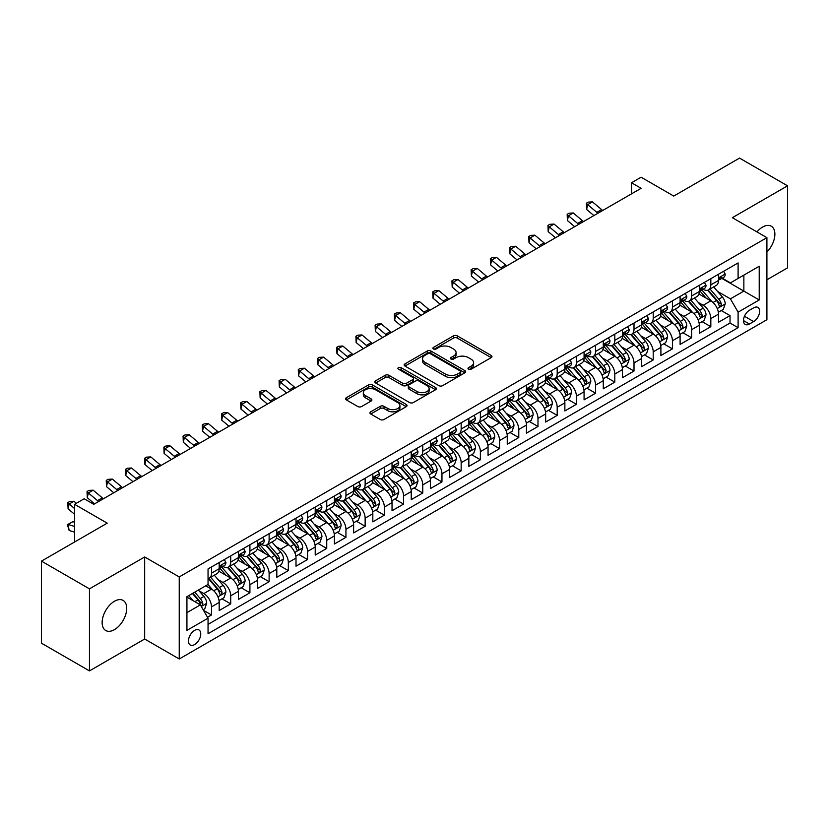 <?xml version="1.0" encoding="UTF-8"?>
<svg xmlns="http://www.w3.org/2000/svg" width="829" height="829" viewBox="0 0 829 829"><rect width="100%" height="100%" fill="white"/><g stroke="black" fill="none" stroke-linecap="round" stroke-linejoin="round"><path stroke-width="1.24" d="M468.52 369.185A1.865 1.078 0 0 0 471.162 369.185L491.182 357.62A2.663 1.544 0 0 0 491.97 356.532A2.663 1.544 0 0 0 491.182 355.444L457.256 335.849A2.663 1.544 0 0 0 453.484 335.849L433.453 347.413A1.865 1.078 0 0 0 432.914 348.18A1.865 1.078 0 0 0 433.453 348.936A1.865 1.078 0 0 0 436.095 348.936L438.686 347.444A8.528 4.922 0 0 1 450.748 347.444L453.577 349.071A8.528 4.922 0 0 1 456.074 352.563A8.528 4.922 0 0 1 453.577 356.045L450.986 357.537A1.865 1.078 0 0 0 450.437 358.304A1.865 1.078 0 0 0 450.986 359.061A1.865 1.078 0 0 0 453.629 359.061L456.219 357.568A8.528 4.922 0 0 1 468.281 357.568L471.11 359.195A8.528 4.922 0 0 1 473.608 362.677A8.528 4.922 0 0 1 471.11 366.159L468.52 367.661A1.865 1.078 0 0 0 467.97 368.418A1.865 1.078 0 0 0 468.52 369.185L468.52 367.661M114.423 629.657A17.378 10.031 120 0 0 125.78 614.341A17.378 10.031 120 0 0 123.117 600.414A17.378 10.031 120 0 0 114.423 601.274A17.378 10.031 120 0 0 103.076 616.589A17.378 10.031 120 0 0 105.739 630.517A17.378 10.031 120 0 0 114.423 629.657M766.908 252.047A17.378 10.031 120 0 0 771.271 226.203A17.378 10.031 120 0 0 762.587 227.063A17.378 10.031 120 0 0 756.95 231.902M194.608 644.568A8.694 5.015 120 0 0 200.286 636.91A8.694 5.015 120 0 0 198.95 629.947A8.694 5.015 120 0 0 194.608 630.382A8.694 5.015 120 0 0 188.929 638.04A8.694 5.015 120 0 0 190.266 645.003A8.694 5.015 120 0 0 194.608 644.568M370.729 411.816A2.663 1.544 0 0 0 369.952 412.904A2.663 1.544 0 0 0 370.729 413.992L380.252 419.495A2.663 1.544 0 0 0 384.024 419.495L406.262 406.645A2.663 1.544 0 0 0 407.049 405.557A2.663 1.544 0 0 0 406.262 404.469L372.335 384.884A2.663 1.544 0 0 0 368.563 384.884L346.315 397.723A2.663 1.544 0 0 0 345.538 398.811A2.663 1.544 0 0 0 346.315 399.899L357.817 406.542A2.663 1.544 0 0 0 361.589 406.542L371.112 401.039A2.663 1.544 0 0 0 371.889 399.951A2.663 1.544 0 0 0 371.112 398.863L365.402 395.578A7.129 4.114 0 0 1 363.32 392.666A7.129 4.114 0 0 1 367.724 388.863A7.129 4.114 0 0 1 375.496 389.754L397.827 402.645A7.129 4.114 0 0 1 399.92 405.557A7.129 4.114 0 0 1 395.516 409.36A7.129 4.114 0 0 1 387.744 408.469L384.024 406.324A2.663 1.544 0 0 0 380.252 406.324L370.729 411.816L370.729 413.992M766.908 279.787L787.55 267.871L787.55 185.82L739.541 158.101L673.759 196.069L641.118 177.219L631.511 182.763L641.118 188.307L93.781 504.312L84.185 498.768L74.579 504.312L74.579 542.011M89.459 588.849L89.459 670.899L144.671 639.024L144.671 556.974L89.459 588.849L41.45 561.129L107.221 523.161L74.579 504.312M144.671 556.974L179.24 576.932L766.908 237.654L766.908 319.704L179.24 658.982L179.24 576.932M787.55 185.82L732.339 217.695L766.908 237.654M438.873 385.64A2.663 1.544 0 0 0 442.645 385.64L464.893 372.801A2.663 1.544 0 0 0 465.67 371.713A2.663 1.544 0 0 0 464.893 370.625L430.956 351.04A2.663 1.544 0 0 0 427.194 351.04L404.946 363.879A2.663 1.544 0 0 0 404.169 364.967A2.663 1.544 0 0 0 404.946 366.055L438.873 385.64M399.184 369.589A1.865 1.078 0 0 1 401.081 369.848L401.081 367.63L435.577 387.547A2.663 1.544 0 0 1 436.355 388.635A2.663 1.544 0 0 1 435.577 389.723L413.329 402.562A2.663 1.544 0 0 1 409.567 402.562L375.63 382.977L375.63 380.801A2.663 1.544 0 0 0 374.853 381.889A2.663 1.544 0 0 0 375.63 382.977M375.63 380.801L385.153 375.309A2.663 1.544 0 0 1 388.925 375.309L402.687 383.247A2.663 1.544 0 0 0 406.448 383.247L412.769 379.599A2.663 1.544 0 0 0 413.547 378.511A2.663 1.544 0 0 0 412.769 377.423L398.438 369.154A1.865 1.078 0 0 1 397.899 368.397A1.865 1.078 0 0 1 399.05 367.402A1.865 1.078 0 0 1 401.081 367.63M89.459 670.899L41.45 643.18L41.45 561.129M207.519 617.263L211.509 614.963L203.54 610.362M199.001 590.787L203.82 593.564A10.86 6.269 60 0 1 211.509 606.869L219.188 602.434L219.188 610.527L230.711 603.875L221.975 598.828M218.203 579.699L223.032 582.476A10.86 6.269 60 0 1 230.711 595.782L238.389 591.346L238.389 599.44L249.912 592.787L241.177 587.751M237.415 568.611L242.234 571.388A10.86 6.269 60 0 1 249.912 584.694L257.601 580.259L257.601 588.352L269.124 581.699L260.379 576.663M256.617 557.523L261.436 560.3A10.86 6.269 60 0 1 269.124 573.606L276.803 569.171L276.803 577.264L288.326 570.611L279.591 565.575M275.819 546.435L280.648 549.212A10.86 6.269 60 0 1 288.326 562.518L296.005 558.083L296.005 566.176L307.528 559.523L298.792 554.487M295.031 535.347L299.849 538.125A10.86 6.269 60 0 1 307.528 551.43L315.217 546.995L315.217 555.088L326.74 548.435L317.994 543.399M314.232 524.26L319.051 527.037A10.86 6.269 60 0 1 326.74 540.342L334.419 535.907L334.419 544L345.942 537.347L337.206 532.311M333.434 513.172L338.253 515.949A10.86 6.269 60 0 1 345.942 529.254L353.62 524.819L353.62 532.912L365.143 526.26L356.408 521.223M352.636 502.084L357.465 504.861A10.86 6.269 60 0 1 365.143 518.166L372.822 513.731L372.822 521.824L384.345 515.172L375.61 510.136M371.848 490.996L376.667 493.773A10.86 6.269 60 0 1 384.345 507.079L392.034 502.643L392.034 510.737L403.557 504.084L394.811 499.048M391.05 479.908L395.868 482.685A10.86 6.269 60 0 1 403.557 495.991L411.236 491.556L411.236 499.659L422.759 493.006L414.023 487.96M410.251 468.82L415.08 471.597A10.86 6.269 60 0 1 422.759 484.903L430.438 480.468L430.438 488.571L441.961 481.918L433.225 476.872M429.463 457.732L434.282 460.509A10.86 6.269 60 0 1 441.961 473.815L449.65 469.38L449.65 477.483L461.162 470.831L452.427 465.784M448.665 446.644L453.484 449.422A10.86 6.269 60 0 1 461.162 462.727L468.851 458.292L468.851 466.395L480.374 459.743L471.639 454.696M467.867 435.557L472.685 438.334A10.86 6.269 60 0 1 480.374 451.639L488.053 447.204L488.053 455.308L499.576 448.655L490.841 443.608M487.069 424.469L491.898 427.246A10.86 6.269 60 0 1 499.576 440.551L507.255 436.116L507.255 444.22L518.778 437.567L510.042 432.52M506.281 413.381L511.099 416.168A10.86 6.269 60 0 1 518.778 429.463L526.467 425.039L526.467 433.132L537.99 426.479L529.244 421.433M525.482 402.293L530.301 405.08A10.86 6.269 60 0 1 537.99 418.386L545.669 413.951L545.669 422.044L557.192 415.391L548.456 410.345M544.684 391.205L549.513 393.993A10.86 6.269 60 0 1 557.192 407.298L564.87 402.863L564.87 410.956L576.393 404.303L567.658 399.257M563.896 380.117L568.715 382.905A10.86 6.269 60 0 1 576.393 396.21L584.072 391.775L584.072 399.868L595.595 393.215L586.859 388.169M583.098 369.029L587.916 371.817A10.86 6.269 60 0 1 595.595 385.122L603.284 380.687L603.284 388.78L614.807 382.128L606.061 377.081M602.3 357.941L607.118 360.729A10.86 6.269 60 0 1 614.807 374.034L622.486 369.599L622.486 377.692L634.009 371.04L625.273 365.993M621.501 346.854L626.33 349.641A10.86 6.269 60 0 1 634.009 362.947L641.687 358.511L641.687 366.605L653.211 359.952L644.475 354.905M640.713 335.766L645.532 338.553A10.86 6.269 60 0 1 653.211 351.859L660.9 347.424L660.9 355.517L672.423 348.864L663.677 343.817M659.915 324.678L664.734 327.465A10.86 6.269 60 0 1 672.423 340.771L680.101 336.336L680.101 344.429L691.624 337.776L682.889 332.73M679.117 313.59L683.946 316.377A10.86 6.269 60 0 1 691.624 329.683L699.303 325.248L699.303 333.341L710.826 326.688L710.826 318.595A10.86 6.269 -120 0 0 703.147 305.29L698.329 302.502M702.09 321.642L710.826 326.688M219.188 602.434A10.86 6.269 -120 0 0 211.509 589.129L205.747 585.802M238.389 591.346A10.86 6.269 -120 0 0 230.711 578.041L218.835 571.191M257.601 580.259A10.86 6.269 -120 0 0 249.912 566.953L238.037 560.103M276.803 569.171A10.86 6.269 -120 0 0 269.124 555.865L257.249 549.016M296.005 558.083A10.86 6.269 -120 0 0 288.326 544.777L276.451 537.928M315.217 546.995A10.86 6.269 -120 0 0 307.528 533.689L295.652 526.84M334.419 535.907A10.86 6.269 -120 0 0 326.74 522.602L314.854 515.752M353.62 524.819A10.86 6.269 -120 0 0 345.942 511.514L334.066 504.664M372.822 513.731A10.86 6.269 -120 0 0 365.143 500.426L353.268 493.576M392.034 502.643A10.86 6.269 -120 0 0 384.345 489.338L372.47 482.488M411.236 491.556A10.86 6.269 -120 0 0 403.557 478.25L391.682 471.4M430.438 480.468A10.86 6.269 -120 0 0 422.759 467.162L410.883 460.313M449.65 469.38A10.86 6.269 -120 0 0 441.961 456.074L430.085 449.225M468.851 458.292A10.86 6.269 -120 0 0 461.162 444.986L449.287 438.137M488.053 447.204A10.86 6.269 -120 0 0 480.374 433.899L468.499 427.049M507.255 436.116A10.86 6.269 -120 0 0 499.576 422.811L487.701 415.961M526.467 425.039A10.86 6.269 -120 0 0 518.778 411.733L506.902 404.873M545.669 413.951A10.86 6.269 -120 0 0 537.99 400.645L526.104 393.785M564.87 402.863A10.86 6.269 -120 0 0 557.192 389.557L545.316 382.697M584.072 391.775A10.86 6.269 -120 0 0 576.393 378.47L564.518 371.61M603.284 380.687A10.86 6.269 -120 0 0 595.595 367.382L583.72 360.522M622.486 369.599A10.86 6.269 -120 0 0 614.807 356.294L602.932 349.434M641.687 358.511A10.86 6.269 -120 0 0 634.009 345.206L622.133 338.346M660.9 347.424A10.86 6.269 -120 0 0 653.211 334.118L641.335 327.258M680.101 336.336A10.86 6.269 -120 0 0 672.423 323.03L660.537 316.17M699.303 325.248A10.86 6.269 -120 0 0 691.624 311.942L679.749 305.082M753.654 307.839L749.426 310.274A8.414 4.86 120 0 0 743.924 317.694A8.414 4.86 120 0 0 745.219 324.44A8.414 4.86 120 0 0 749.426 324.025L753.654 321.59A8.414 4.86 120 0 0 759.157 314.17A8.414 4.86 120 0 0 757.861 307.424A8.414 4.86 120 0 0 753.654 307.839M186.929 612.641L200.369 604.88L208.048 618.185L208.048 633.708L738.1 327.683L738.1 312.16L730.411 298.854L717.531 291.414M208.048 618.185L186.929 630.382L186.929 596.673L208.048 584.476L208.048 568.953L738.1 262.928L738.1 278.451L759.219 266.254L759.219 299.963L738.1 312.16M222.928 566.456L223.032 566.508A10.86 6.269 60 0 0 228.462 567.046L236.141 562.611A10.86 6.269 -120 0 0 238.389 557.637L238.389 551.43M242.13 555.368L242.234 555.42A10.86 6.269 60 0 0 247.664 555.958L255.353 551.523A10.86 6.269 -120 0 0 257.601 546.549L257.601 540.342M261.342 544.28L261.436 544.332A10.86 6.269 60 0 0 266.876 544.871L274.554 540.435A10.86 6.269 -120 0 0 276.803 535.461L276.803 529.254M280.544 533.192L280.648 533.254A10.86 6.269 60 0 0 286.078 533.783L293.756 529.348A10.86 6.269 -120 0 0 296.005 524.384L296.005 518.166M299.746 522.104L299.849 522.166A10.86 6.269 60 0 0 305.279 522.695L312.958 518.26A10.86 6.269 -120 0 0 315.217 513.296L315.217 507.079M318.947 511.016L319.051 511.078A10.86 6.269 60 0 0 324.481 511.607L332.17 507.172A10.86 6.269 -120 0 0 334.419 502.208L334.419 495.991M338.159 499.928L338.253 499.991A10.86 6.269 60 0 0 343.693 500.519L351.372 496.084A10.86 6.269 -120 0 0 353.62 491.12L353.62 484.903M357.361 488.841L357.465 488.903A10.86 6.269 60 0 0 362.895 489.431L370.573 485.006A10.86 6.269 -120 0 0 372.822 480.032L372.822 473.815M376.563 477.753L376.667 477.815A10.86 6.269 60 0 0 382.096 478.354L389.785 473.919A10.86 6.269 -120 0 0 392.034 468.945L392.034 462.727M395.775 466.665L395.868 466.727A10.86 6.269 60 0 0 401.309 467.266L408.987 462.831A10.86 6.269 -120 0 0 411.236 457.857L411.236 451.639M414.977 455.577L415.08 455.639A10.86 6.269 60 0 0 420.51 456.178L428.189 451.743A10.86 6.269 -120 0 0 430.438 446.769L430.438 440.551M434.178 444.489L434.282 444.551A10.86 6.269 60 0 0 439.712 445.09L447.391 440.655A10.86 6.269 -120 0 0 449.65 435.681L449.65 429.463M453.38 433.401L453.484 433.463A10.86 6.269 60 0 0 458.914 434.002L466.603 429.567A10.86 6.269 -120 0 0 468.851 424.593L468.851 418.376M472.592 422.313L472.685 422.375A10.86 6.269 60 0 0 478.126 422.914L485.804 418.479A10.86 6.269 -120 0 0 488.053 413.505L488.053 407.288M491.794 411.225L491.898 411.288A10.86 6.269 60 0 0 497.327 411.826L505.006 407.391A10.86 6.269 -120 0 0 507.255 402.417L507.255 396.2M510.996 400.138L511.099 400.2A10.86 6.269 60 0 0 516.529 400.739L524.218 396.303A10.86 6.269 -120 0 0 526.467 391.329L526.467 385.122M530.208 389.05L530.301 389.112A10.86 6.269 60 0 0 535.731 389.651L543.42 385.216A10.86 6.269 -120 0 0 545.669 380.242L545.669 374.034M549.409 377.962L549.513 378.024A10.86 6.269 60 0 0 554.943 378.563L562.622 374.128A10.86 6.269 -120 0 0 564.87 369.154L564.87 362.947M568.611 366.874L568.715 366.936A10.86 6.269 60 0 0 574.145 367.475L581.823 363.04A10.86 6.269 -120 0 0 584.072 358.066L584.072 351.859M587.813 355.786L587.916 355.848A10.86 6.269 60 0 0 593.346 356.387L601.035 351.952A10.86 6.269 -120 0 0 603.284 346.978L603.284 340.771M607.025 344.698L607.118 344.76A10.86 6.269 60 0 0 612.558 345.299L620.237 340.864A10.86 6.269 -120 0 0 622.486 335.89L622.486 329.683M626.227 333.61L626.33 333.672A10.86 6.269 60 0 0 631.76 334.211L639.439 329.776A10.86 6.269 -120 0 0 641.687 324.802L641.687 318.595M645.428 322.522L645.532 322.585A10.86 6.269 60 0 0 650.962 323.123L658.64 318.688A10.86 6.269 -120 0 0 660.9 313.714L660.9 307.507M664.64 311.435L664.734 311.497A10.86 6.269 60 0 0 670.164 312.036L677.853 307.6A10.86 6.269 -120 0 0 680.101 302.626L680.101 296.419M683.842 300.347L683.946 300.409A10.86 6.269 60 0 0 689.376 300.948L697.054 296.513A10.86 6.269 -120 0 0 699.303 291.539L699.303 285.331M208.048 624.392L730.028 323.03L730.028 315.6L718.505 322.253L718.505 314.16A10.86 6.269 -120 0 0 710.826 300.854L698.951 293.994M703.044 289.259L703.147 289.321A10.86 6.269 -120 0 0 708.577 289.86A10.86 6.269 -120 0 0 710.826 284.886L710.826 278.679M708.577 289.86L716.256 285.425A10.86 6.269 -120 0 0 718.505 280.451L718.505 274.244M211.509 566.953L211.509 573.16A10.86 6.269 60 0 1 209.26 578.134A10.86 6.269 60 0 1 208.048 578.58M209.26 578.134L216.939 573.699A10.86 6.269 -120 0 0 219.188 568.725L219.188 562.518M230.711 555.865L230.711 562.072A10.86 6.269 60 0 1 228.462 567.046M249.912 544.777L249.912 550.984A10.86 6.269 60 0 1 247.664 555.958M269.124 533.689L269.124 539.897A10.86 6.269 60 0 1 266.876 544.871M288.326 522.602L288.326 528.809A10.86 6.269 60 0 1 286.078 533.783M307.528 511.514L307.528 517.731A10.86 6.269 60 0 1 305.279 522.695M326.74 500.426L326.74 506.643A10.86 6.269 60 0 1 324.481 511.607M345.942 489.338L345.942 495.555A10.86 6.269 60 0 1 343.693 500.519M365.143 478.25L365.143 484.468A10.86 6.269 60 0 1 362.895 489.431M384.345 467.162L384.345 473.38A10.86 6.269 60 0 1 382.096 478.354M403.557 456.074L403.557 462.292A10.86 6.269 60 0 1 401.309 467.266M422.759 444.986L422.759 451.204A10.86 6.269 60 0 1 420.51 456.178M441.961 433.899L441.961 440.116A10.86 6.269 60 0 1 439.712 445.09M461.162 422.811L461.162 429.028A10.86 6.269 60 0 1 458.914 434.002M480.374 411.723L480.374 417.94A10.86 6.269 60 0 1 478.126 422.914M499.576 400.635L499.576 406.852A10.86 6.269 60 0 1 497.327 411.826M518.778 389.547L518.778 395.765A10.86 6.269 60 0 1 516.529 400.739M537.99 378.47L537.99 384.677A10.86 6.269 60 0 1 535.731 389.651M557.192 367.382L557.192 373.589A10.86 6.269 60 0 1 554.943 378.563M576.393 356.294L576.393 362.501A10.86 6.269 60 0 1 574.145 367.475M595.595 345.206L595.595 351.413A10.86 6.269 60 0 1 593.346 356.387M614.807 334.118L614.807 340.325A10.86 6.269 60 0 1 612.558 345.299M634.009 323.03L634.009 329.237A10.86 6.269 60 0 1 631.76 334.211M653.211 311.942L653.211 318.149A10.86 6.269 60 0 1 650.962 323.123M672.423 300.854L672.423 307.062A10.86 6.269 60 0 1 670.164 312.036M691.624 289.767L691.624 295.974A10.86 6.269 60 0 1 689.376 300.948M691.624 329.683L691.624 337.776M672.423 340.771L672.423 348.864M653.211 351.859L653.211 359.952M634.009 362.947L634.009 371.04M614.807 374.034L614.807 382.128M595.595 385.122L595.595 393.215M576.393 396.21L576.393 404.303M557.192 407.298L557.192 415.391M537.99 418.386L537.99 426.479M518.778 429.463L518.778 437.567M499.576 440.551L499.576 448.655M480.374 451.639L480.374 459.743M461.162 462.727L461.162 470.831M441.961 473.815L441.961 481.918M422.759 484.903L422.759 493.006M403.557 495.991L403.557 504.084M384.345 507.079L384.345 515.172M365.143 518.166L365.143 526.26M345.942 529.254L345.942 537.347M326.74 540.342L326.74 548.435M307.528 551.43L307.528 559.523M288.326 562.518L288.326 570.611M269.124 573.606L269.124 581.699M249.912 584.694L249.912 592.787M230.711 595.782L230.711 603.875M211.509 606.869L211.509 614.963M200.369 604.88L186.929 597.118M730.411 298.854L743.862 291.093L743.862 275.124L759.219 266.254M721.862 278.399L759.219 299.963M722.246 278.171L730.411 282.886L738.1 278.451M144.671 639.024L179.24 658.982M631.511 182.763L631.511 193.851M721.292 310.554L730.028 315.6M730.028 323.03L738.1 327.683M469.266 369.444L471.11 368.377A8.528 4.922 0 0 0 473.608 364.895L473.608 362.677M456.074 352.563L456.074 354.781A8.528 4.922 0 0 1 453.577 358.263L451.732 359.32M491.151 357.641L457.256 338.066A2.663 1.544 0 0 0 453.484 338.066L434.199 349.206M464.851 372.822L430.956 353.258A2.663 1.544 0 0 0 427.194 353.258L404.977 366.076L404.946 363.879M460.178 372.48A1.865 1.078 0 0 0 460.727 371.713A1.865 1.078 0 0 0 460.178 370.946L430.396 353.755A1.865 1.078 0 0 0 427.754 353.755L425.018 355.33A8.528 4.922 0 0 0 422.521 358.812A8.528 4.922 0 0 0 425.018 362.304L445.38 374.055A8.528 4.922 0 0 0 457.442 374.055L460.178 372.48L460.178 374.698A1.865 1.078 0 0 0 460.727 373.931L460.727 371.713M422.521 358.812L422.521 361.029A8.528 4.922 0 0 0 425.018 364.522L425.018 362.304M460.178 374.698L457.442 376.273A8.528 4.922 0 0 1 445.38 376.273L425.018 364.522M375.672 382.998L385.153 377.527L385.153 375.309M413.547 378.511L413.547 380.729A2.663 1.544 0 0 1 412.769 381.817L406.448 385.464A2.663 1.544 0 0 1 402.687 385.464L388.925 377.527A2.663 1.544 0 0 0 385.153 377.527M401.081 369.848L435.546 389.744M416.966 391.495A7.129 4.114 0 0 0 424.738 392.386A7.129 4.114 0 0 0 429.132 388.583A7.129 4.114 0 0 0 427.049 385.672L419.173 381.122A2.663 1.544 0 0 0 415.412 381.122L409.091 384.77A2.663 1.544 0 0 0 408.314 385.858A2.663 1.544 0 0 0 409.091 386.946L416.966 391.495L416.966 393.713A7.129 4.114 0 0 0 424.738 394.604A7.129 4.114 0 0 0 429.132 390.801L429.132 388.583M408.314 385.858L408.314 388.076A2.663 1.544 0 0 0 409.091 389.164L409.091 386.946M416.966 393.713L409.091 389.164M399.92 405.557L399.92 407.775A7.129 4.114 0 0 1 395.516 411.578A7.129 4.114 0 0 1 387.744 410.687L384.024 408.542A2.663 1.544 0 0 0 380.252 408.542L370.77 414.013M363.32 392.666L363.32 394.884A7.129 4.114 0 0 0 365.402 397.796L365.402 395.578M371.071 401.06L365.402 397.796M406.231 406.666L372.335 387.102A2.663 1.544 0 0 0 368.563 387.102L346.356 399.92M718.349 312.253L723.313 309.393L725.23 303.849A7.202 4.155 -120 0 0 722.432 297.083L713.655 286.927M711.893 301.549L701.862 289.943M706.184 298.171L700.37 291.435A17.243 9.958 -120 0 0 699.831 290.834M707.603 290.243L716.474 300.523A7.202 4.155 60 0 1 719.044 305.486C720.121 306.927 720.888 306.481 721.344 304.15A7.202 4.155 -120 0 0 718.774 299.196L710.007 289.031M708.121 290.077L717.655 301.124A3.668 2.114 60 0 1 718.577 302.554L721.344 304.15M719.044 305.486L719.562 306.336M723.603 271.301L725.23 274.13A7.202 4.155 60 0 1 723.738 277.311L720.09 279.425A7.202 4.155 -120 0 0 721.344 277.767L721.189 277.124M718.753 279.756L718.774 279.756A7.202 4.155 -120 0 0 720.09 279.425M720.411 277.228L721.344 277.767C720.888 276.679 720.121 277.124 719.044 279.093A7.202 4.155 60 0 1 718.505 280.119M597.958 213.229A13.575 7.844 60 0 1 596.828 212.359L587.678 204.67L586.611 209.457L593.885 215.571M602.756 210.452A13.575 7.844 60 0 1 601.626 209.592L592.476 201.893L587.678 204.67L586.362 203.229L588.279 202.121L592.476 201.893M586.611 209.457L586.362 203.229M699.148 323.341L704.101 320.481L706.028 314.937A7.202 4.155 -120 0 0 703.22 308.17L694.453 298.015M692.692 312.637L682.661 301.031M686.982 309.258L681.158 302.523A17.243 9.958 -120 0 0 680.63 301.922M688.391 301.331L697.272 311.611A7.202 4.155 60 0 1 699.831 316.574C700.919 318.015 701.686 317.569 702.142 315.238A7.202 4.155 -120 0 0 699.572 310.284L690.795 300.119M688.92 301.165L698.453 312.212A3.668 2.114 60 0 1 699.375 313.642L702.142 315.238M699.831 316.574L700.36 317.424M679.935 334.429L684.899 331.569L686.816 326.025A7.202 4.155 -120 0 0 684.018 319.258L675.241 309.103M673.49 323.724L663.459 312.118M667.78 320.346L661.956 313.611A17.243 9.958 -120 0 0 661.428 313.01M669.19 312.419L678.06 322.699A7.202 4.155 60 0 1 680.63 327.662C681.707 329.103 682.485 328.657 682.93 326.325A7.202 4.155 -120 0 0 680.371 321.372L671.594 311.207M669.708 312.253L679.252 323.3A3.668 2.114 60 0 1 680.174 324.73L682.93 326.325M680.63 327.662L681.158 328.512M660.734 345.517L665.697 342.657L667.614 337.102A7.202 4.155 -120 0 0 664.817 330.346L656.04 320.191M654.278 334.812L644.257 323.206M648.579 331.434L642.755 324.699A17.243 9.958 -120 0 0 642.216 324.098M649.988 323.507L658.858 333.786A7.202 4.155 60 0 1 661.428 338.75C662.506 340.191 663.273 339.745 663.728 337.413A7.202 4.155 -120 0 0 661.169 332.46L652.392 322.294M650.506 323.341L660.039 334.388A3.668 2.114 60 0 1 660.972 335.818L663.728 337.413M661.428 338.75L661.946 339.6M641.532 356.605L646.496 353.745L648.413 348.19A7.202 4.155 -120 0 0 645.604 341.434L636.838 331.279M635.076 345.9L625.045 334.294M629.366 342.522L623.553 335.786A17.243 9.958 -120 0 0 623.014 335.185M630.776 334.595L639.656 344.874A7.202 4.155 60 0 1 642.226 349.828C643.304 351.278 644.071 350.833 644.527 348.501A7.202 4.155 -120 0 0 641.957 343.548L633.19 333.382M631.304 334.429L640.838 345.475A3.668 2.114 60 0 1 641.76 346.905L644.527 348.501M642.226 349.828L642.744 350.688M704.391 282.388L706.028 285.217A7.202 4.155 60 0 1 704.536 288.399L700.888 290.513A7.202 4.155 -120 0 0 702.142 288.855L701.987 288.212M699.541 290.844L699.572 290.844A7.202 4.155 -120 0 0 700.888 290.513M701.21 288.316L702.142 288.855C701.686 287.767 700.919 288.212 699.831 290.181A7.202 4.155 60 0 1 699.303 291.207M578.756 224.317A13.575 7.844 60 0 1 577.626 223.447L568.466 215.758L567.399 220.545L574.684 226.659M583.554 221.54A13.575 7.844 60 0 1 582.424 220.68L573.274 212.98L568.466 215.758L567.16 214.317L569.077 213.208L573.274 212.98M567.399 220.545L567.16 214.317M685.189 293.476L686.816 296.305A7.202 4.155 60 0 1 685.334 299.487L681.687 301.601A7.202 4.155 -120 0 0 682.93 299.943L682.785 299.3M680.34 301.932L680.371 301.932A7.202 4.155 -120 0 0 681.687 301.601M682.008 299.404L682.93 299.943C682.485 298.854 681.718 299.3 680.63 301.269A7.202 4.155 60 0 1 680.101 302.295M559.544 235.405A13.575 7.844 60 0 1 558.414 234.534L549.264 226.845L548.197 231.633L555.482 237.747M564.352 232.628A13.575 7.844 60 0 1 563.223 231.757L554.062 224.068L549.264 226.845L547.948 225.405L549.876 224.296L554.062 224.068M548.197 231.633L547.948 225.405M665.988 304.564L667.614 307.393A7.202 4.155 60 0 1 666.122 310.574L662.475 312.678A7.202 4.155 -120 0 0 663.728 311.03L663.583 310.388M661.138 313.02L661.169 313.02A7.202 4.155 -120 0 0 662.475 312.678M662.806 310.492L663.728 311.03C663.283 309.942 662.506 310.388 661.428 312.357A7.202 4.155 60 0 1 660.9 313.383M540.342 246.493A13.575 7.844 60 0 1 539.213 245.622L530.063 237.933L528.995 242.721L536.28 248.835M545.14 243.716A13.575 7.844 60 0 1 544.011 242.845L534.86 235.156L530.063 237.933L528.747 236.493L530.664 235.384L534.86 235.156M528.995 242.721L528.747 236.493M646.775 315.652L648.413 318.481A7.202 4.155 60 0 1 646.921 321.662L643.273 323.766A7.202 4.155 -120 0 0 644.527 322.108L644.371 321.476M641.936 324.108L641.957 324.108A7.202 4.155 -120 0 0 643.273 323.766M643.594 321.579L644.527 322.108C644.071 321.03 643.304 321.476 642.226 323.445A7.202 4.155 60 0 1 641.687 324.471M521.14 257.581A13.575 7.844 60 0 1 520.011 256.71L510.851 249.021L509.794 253.809L517.068 259.923M525.938 254.804A13.575 7.844 60 0 1 524.809 253.933L515.659 246.244L510.851 249.021L509.545 247.581L511.462 246.472L515.659 246.244M509.794 253.809L509.545 247.581M622.32 367.693L627.284 364.833L629.211 359.278A7.202 4.155 -120 0 0 626.403 352.522L617.626 342.367M615.874 356.988L605.844 345.382M610.165 353.61L604.341 346.874A17.243 9.958 -120 0 0 603.813 346.273M611.574 345.683L620.455 355.962A7.202 4.155 60 0 1 623.014 360.916C624.102 362.366 624.869 361.921 625.325 359.589A7.202 4.155 -120 0 0 622.755 354.636L613.978 344.47M612.103 345.517L621.636 356.563A3.668 2.114 60 0 1 622.558 357.993L625.325 359.589M623.014 360.916L623.543 361.776M627.574 326.74L629.211 329.569A7.202 4.155 60 0 1 627.719 332.75L624.071 334.854A7.202 4.155 -120 0 0 625.325 333.196L625.17 332.564M622.724 335.196L622.755 335.196A7.202 4.155 -120 0 0 624.071 334.854M624.392 332.667L625.325 333.196C624.869 332.118 624.102 332.564 623.014 334.533A7.202 4.155 60 0 1 622.486 335.558M501.928 268.669A13.575 7.844 60 0 1 500.799 267.798L491.649 260.109L490.581 264.897L497.866 271.01M506.737 265.891A13.575 7.844 60 0 1 505.607 265.021L496.457 257.332L491.649 260.109L490.333 258.669L492.26 257.56L496.457 257.332M490.581 264.897L490.333 258.669M603.118 378.78L608.082 375.91L609.999 370.366A7.202 4.155 -120 0 0 607.201 363.61L598.424 353.455M596.662 368.076L586.642 356.47M590.963 364.698L585.139 357.962A17.243 9.958 -120 0 0 584.6 357.361M592.372 356.771L601.243 367.05A7.202 4.155 60 0 1 603.813 372.003C604.89 373.454 605.657 373.009 606.113 370.677A7.202 4.155 -120 0 0 603.553 365.724L594.776 355.558M592.89 356.605L602.434 367.651A3.668 2.114 60 0 1 603.357 369.081L606.113 370.677M603.813 372.003L604.341 372.863M608.372 337.828L609.999 340.657A7.202 4.155 60 0 1 608.517 343.838L604.859 345.942A7.202 4.155 -120 0 0 606.113 344.284L605.968 343.652M603.522 346.284L603.553 346.284A7.202 4.155 -120 0 0 604.859 345.942M605.191 343.755L606.113 344.284C605.667 343.206 604.901 343.652 603.813 345.62A7.202 4.155 60 0 1 603.284 346.646M482.727 279.756A13.575 7.844 60 0 1 481.597 278.886L472.447 271.197L471.38 275.984L478.665 282.098M487.535 276.979A13.575 7.844 60 0 1 486.405 276.109L477.245 268.42L472.447 271.197L471.131 269.757L473.048 268.648L477.245 268.42M471.38 275.984L471.131 269.757M583.917 389.868L588.88 386.998L590.797 381.454A7.202 4.155 -120 0 0 587.999 374.698L579.222 364.542M577.461 379.164L567.43 367.558M571.751 375.786L565.938 369.05A17.243 9.958 -120 0 0 565.399 368.449M573.171 367.858L582.041 378.138A7.202 4.155 60 0 1 584.611 383.091C585.688 384.542 586.455 384.096 586.911 381.765A7.202 4.155 -120 0 0 584.341 376.812L575.575 366.646M573.689 367.693L583.222 378.739A3.668 2.114 60 0 1 584.144 380.169L586.911 381.765M584.611 383.091L585.129 383.951M589.17 348.916L590.797 351.745A7.202 4.155 60 0 1 589.305 354.926L585.657 357.03A7.202 4.155 -120 0 0 586.911 355.372L586.756 354.739M584.321 357.372L584.341 357.372A7.202 4.155 -120 0 0 585.657 357.03M585.979 354.843L586.911 355.372C586.455 354.294 585.688 354.739 584.611 356.708A7.202 4.155 60 0 1 584.072 357.734M463.525 290.844A13.575 7.844 60 0 1 462.395 289.974L453.245 282.285L452.178 287.072L459.453 293.186M468.323 288.067A13.575 7.844 60 0 1 467.193 287.197L458.043 279.508L453.245 282.285L451.929 280.834L453.846 279.725L458.043 279.508M452.178 287.072L451.929 280.834M564.715 400.956L569.678 398.086L571.596 392.542A7.202 4.155 -120 0 0 568.787 385.786L560.021 375.63M558.259 390.252L548.228 378.646M552.549 386.874L546.726 380.138A17.243 9.958 -120 0 0 546.197 379.537M553.959 378.946L562.839 389.226A7.202 4.155 60 0 1 565.399 394.179C566.487 395.63 567.254 395.184 567.71 392.853A7.202 4.155 -120 0 0 565.14 387.899L556.363 377.734M554.487 378.78L564.021 389.827A3.668 2.114 60 0 1 564.943 391.257L567.71 392.853M565.399 394.179L565.927 395.039M569.958 360.004L571.596 362.833A7.202 4.155 60 0 1 570.103 366.014L566.456 368.117A7.202 4.155 -120 0 0 567.71 366.459L567.554 365.827M565.109 368.459L565.14 368.459A7.202 4.155 -120 0 0 566.456 368.117M566.777 365.931L567.71 366.459C567.254 365.382 566.487 365.827 565.399 367.796A7.202 4.155 60 0 1 564.87 368.822M444.323 301.932A13.575 7.844 60 0 1 443.194 301.062L434.033 293.362L432.966 298.16L440.251 304.274M449.121 299.155A13.575 7.844 60 0 1 447.992 298.285L438.842 290.596L434.033 293.362L432.728 291.922L434.645 290.813L438.842 290.596M432.966 298.16L432.728 291.922M545.503 412.044L550.466 409.174L552.383 403.63A7.202 4.155 -120 0 0 549.586 396.873L540.809 386.718M539.057 401.34L529.026 389.734M533.348 397.961L527.524 391.226A17.243 9.958 -120 0 0 526.995 390.625M534.757 390.034L543.637 400.314A7.202 4.155 60 0 1 546.197 405.267C547.285 406.718 548.052 406.272 548.508 403.941A7.202 4.155 -120 0 0 545.938 398.987L537.161 388.822M535.275 389.868L544.819 400.915A3.668 2.114 60 0 1 545.741 402.345L548.508 403.941M546.197 405.267L546.726 406.127M550.757 371.091L552.383 373.92A7.202 4.155 60 0 1 550.902 377.102L547.254 379.205A7.202 4.155 -120 0 0 548.508 377.547L548.352 376.915M545.907 379.547L545.938 379.547A7.202 4.155 -120 0 0 547.254 379.205M547.575 377.019L548.508 377.547C548.052 376.47 547.285 376.915 546.197 378.884A7.202 4.155 60 0 1 545.669 379.91M425.111 313.02A13.575 7.844 60 0 1 423.982 312.15L414.832 304.45L413.764 309.248L421.049 315.362M429.919 310.243A13.575 7.844 60 0 1 428.79 309.372L419.629 301.683L414.832 304.45L413.516 303.01L415.443 301.901L419.629 301.683M413.764 309.248L413.516 303.01M526.301 423.132L531.265 420.262L533.182 414.718A7.202 4.155 -120 0 0 530.384 407.961L521.607 397.806M519.845 412.427L509.825 400.821M514.146 409.049L508.322 402.314A17.243 9.958 -120 0 0 507.783 401.713M515.555 401.122L524.425 411.402A7.202 4.155 60 0 1 526.995 416.355C528.073 417.806 528.84 417.36 529.296 415.028A7.202 4.155 -120 0 0 526.736 410.075L517.959 399.91M516.073 400.956L525.607 412.003A3.668 2.114 60 0 1 526.539 413.433L529.296 415.028M526.995 416.355L527.513 417.215M531.555 382.179L533.182 385.008A7.202 4.155 60 0 1 531.69 388.19L528.042 390.293A7.202 4.155 -120 0 0 529.296 388.635L529.151 388.003M526.705 390.635L526.736 390.635A7.202 4.155 -120 0 0 528.042 390.293M528.374 388.107L529.296 388.635C528.85 387.557 528.073 388.003 526.995 389.972A7.202 4.155 60 0 1 526.467 390.998M405.909 324.108A13.575 7.844 60 0 1 404.78 323.237L395.63 315.538L394.563 320.336L401.847 326.45M410.707 321.331A13.575 7.844 60 0 1 409.578 320.46L400.428 312.771L395.63 315.538L394.314 314.098L396.231 312.989L400.428 312.771M394.563 320.336L394.314 314.098M507.099 434.22L512.063 431.349L513.98 425.805A7.202 4.155 -120 0 0 511.172 419.049L502.405 408.894M500.643 423.515L490.613 411.909M494.934 420.137L489.12 413.402A17.243 9.958 -120 0 0 488.582 412.801M496.343 412.21L505.224 422.489A7.202 4.155 60 0 1 507.794 427.443C508.871 428.894 509.638 428.448 510.094 426.116A7.202 4.155 -120 0 0 507.524 421.163L498.757 410.997M496.872 412.044L506.405 423.091A3.668 2.114 60 0 1 507.327 424.521L510.094 426.116M507.794 427.443L508.312 428.303M512.343 393.267L513.98 396.096A7.202 4.155 60 0 1 512.488 399.277L508.84 401.381A7.202 4.155 -120 0 0 510.094 399.723L509.939 399.091M507.503 401.723L507.524 401.723A7.202 4.155 -120 0 0 508.84 401.381M509.161 399.195L510.094 399.723C509.638 398.645 508.871 399.091 507.794 401.06A7.202 4.155 60 0 1 507.255 402.086M386.708 335.196A13.575 7.844 60 0 1 385.578 334.325L376.418 326.626L375.361 331.424L382.635 337.538M391.506 332.419A13.575 7.844 60 0 1 390.376 331.548L381.226 323.859L376.418 326.626L375.112 325.186L377.029 324.077L381.226 323.859M375.361 331.424L375.112 325.186M487.887 445.308L492.851 442.437L494.778 436.893A7.202 4.155 -120 0 0 491.97 430.137L483.193 419.982M481.442 434.603L471.411 422.997M475.732 431.225L469.908 424.489A17.243 9.958 -120 0 0 469.38 423.888M477.141 423.298L486.022 433.577A7.202 4.155 60 0 1 488.582 438.531C489.67 439.981 490.436 439.536 490.892 437.204A7.202 4.155 -120 0 0 488.322 432.251L479.545 422.085M477.67 423.132L487.203 434.178A3.668 2.114 60 0 1 488.126 435.608L490.892 437.204M488.582 438.531L489.11 439.391M493.141 404.355L494.778 407.184A7.202 4.155 60 0 1 493.286 410.365L489.638 412.469A7.202 4.155 -120 0 0 490.892 410.811L490.737 410.179M488.291 412.811L488.322 412.811A7.202 4.155 -120 0 0 489.638 412.469M489.96 410.282L490.892 410.811C490.436 409.733 489.67 410.179 488.582 412.148A7.202 4.155 60 0 1 488.053 413.174M367.506 346.284A13.575 7.844 60 0 1 366.366 345.413L357.216 337.714L356.149 342.512L363.434 348.626M372.304 343.507A13.575 7.844 60 0 1 371.174 342.636L362.024 334.947L357.216 337.714L355.9 336.273L357.827 335.165L362.024 334.947M356.149 342.512L355.9 336.273M468.686 456.396L473.649 453.525L475.566 447.981A7.202 4.155 -120 0 0 472.768 441.225L463.991 431.07M462.23 445.691L452.209 434.085M456.53 442.313L450.707 435.577A17.243 9.958 -120 0 0 450.168 434.976M457.94 434.386L466.81 444.665A7.202 4.155 60 0 1 469.38 449.619C470.457 451.069 471.235 450.624 471.68 448.292A7.202 4.155 -120 0 0 469.121 443.328L460.344 433.173M458.458 434.22L468.002 445.266A3.668 2.114 60 0 1 468.924 446.696L471.68 448.292M469.38 449.619L469.908 450.479M473.939 415.443L475.566 418.272A7.202 4.155 60 0 1 474.084 421.453L470.426 423.557A7.202 4.155 -120 0 0 471.68 421.899L471.535 421.267M469.09 423.899L469.121 423.899A7.202 4.155 -120 0 0 470.426 423.557M470.758 421.37L471.68 421.899C471.235 420.821 470.468 421.267 469.38 423.236A7.202 4.155 60 0 1 468.851 424.261M348.294 357.372A13.575 7.844 60 0 1 347.164 356.501L338.014 348.802L336.947 353.6L344.232 359.713M353.102 354.594A13.575 7.844 60 0 1 351.973 353.724L342.812 346.035L338.014 348.802L336.698 347.361L338.615 346.253L342.812 346.035M336.947 353.6L336.698 347.361M449.484 467.483L454.447 464.613L456.364 459.069A7.202 4.155 -120 0 0 453.567 452.313L444.79 442.158M443.028 456.779L432.997 445.173M437.318 453.401L431.505 446.665A17.243 9.958 -120 0 0 430.966 446.064M438.738 445.474L447.608 455.753A7.202 4.155 60 0 1 450.178 460.706C451.256 462.157 452.023 461.712 452.479 459.38A7.202 4.155 -120 0 0 449.909 454.416L441.142 444.261M439.256 445.308L448.79 456.354A3.668 2.114 60 0 1 449.712 457.784L452.479 459.38M450.178 460.706L450.696 461.566M454.738 426.531L456.364 429.36A7.202 4.155 60 0 1 454.872 432.541L451.225 434.645A7.202 4.155 -120 0 0 452.479 432.987L452.323 432.355M449.888 434.987L449.909 434.987A7.202 4.155 -120 0 0 451.225 434.645M451.546 432.458L452.479 432.987C452.023 431.909 451.256 432.344 450.178 434.323A7.202 4.155 60 0 1 449.65 435.349M329.092 368.459A13.575 7.844 60 0 1 327.963 367.589L318.813 359.89L317.745 364.687L325.02 370.801M333.89 365.682A13.575 7.844 60 0 1 332.761 364.812L323.611 357.123L318.813 359.89L317.497 358.449L319.414 357.34L323.611 357.123M317.745 364.687L317.497 358.449M430.282 478.571L435.246 475.701L437.163 470.157A7.202 4.155 -120 0 0 434.355 463.401L425.588 453.245M423.826 467.867L413.795 456.261M418.117 464.489L412.293 457.753A17.243 9.958 -120 0 0 411.764 457.152M419.526 456.561L428.406 466.841A7.202 4.155 60 0 1 430.966 471.794C432.054 473.245 432.821 472.799 433.277 470.468A7.202 4.155 -120 0 0 430.707 465.504L421.93 455.349M420.054 456.396L429.588 467.442A3.668 2.114 60 0 1 430.51 468.872L433.277 470.468M430.966 471.794L431.494 472.654M435.526 437.619L437.163 440.448A7.202 4.155 60 0 1 435.671 443.629L432.023 445.733A7.202 4.155 -120 0 0 433.277 444.075L433.121 443.442M430.676 446.075L430.707 446.075A7.202 4.155 -120 0 0 432.023 445.733M432.344 443.546L433.277 444.075C432.821 442.997 432.054 443.432 430.966 445.411A7.202 4.155 60 0 1 430.438 446.437M309.891 379.547A13.575 7.844 60 0 1 308.761 378.677L299.601 370.977L298.533 375.775L305.818 381.889M314.688 376.77A13.575 7.844 60 0 1 313.559 375.9L304.409 368.211L299.601 370.977L298.295 369.537L300.212 368.428L304.409 368.211M298.533 375.775L298.295 369.537M411.07 489.659L416.034 486.789L417.961 481.245A7.202 4.155 -120 0 0 415.153 474.489L406.376 464.333M404.625 478.955L394.594 467.349M398.915 475.577L393.091 468.841A17.243 9.958 -120 0 0 392.563 468.24M400.324 467.649L409.205 477.929A7.202 4.155 60 0 1 411.764 482.882C412.852 484.333 413.619 483.887 414.075 481.556A7.202 4.155 -120 0 0 411.505 476.592L402.728 466.437M400.842 467.483L410.386 478.53A3.668 2.114 60 0 1 411.308 479.96L414.075 481.556M411.764 482.882L412.293 483.742M416.324 448.707L417.961 451.536A7.202 4.155 60 0 1 416.469 454.717L412.821 456.82A7.202 4.155 -120 0 0 414.075 455.162L413.92 454.53M411.474 457.162L411.505 457.162A7.202 4.155 -120 0 0 412.821 456.82M413.143 454.634L414.075 455.162C413.619 454.085 412.852 454.52 411.764 456.499A7.202 4.155 60 0 1 411.236 457.525M290.678 390.635A13.575 7.844 60 0 1 289.549 389.765L280.399 382.065L279.332 386.863L286.616 392.977M295.487 387.858A13.575 7.844 60 0 1 294.357 386.988L285.197 379.299L280.399 382.065L279.083 380.625L281.01 379.516L285.197 379.299M279.332 386.863L279.083 380.625M391.868 500.747L396.832 497.877L398.749 492.333A7.202 4.155 -120 0 0 395.951 485.576L387.174 475.421M385.412 490.043L375.392 478.437M379.713 486.664L373.889 479.929A17.243 9.958 -120 0 0 373.351 479.328M381.122 478.737L389.993 489.017A7.202 4.155 60 0 1 392.563 493.97C393.64 495.421 394.407 494.975 394.863 492.644A7.202 4.155 -120 0 0 392.304 487.68L383.526 477.525M381.641 478.571L391.174 489.618A3.668 2.114 60 0 1 392.107 491.048L394.863 492.644M392.563 493.97L393.081 494.83M397.122 459.794L398.749 462.623A7.202 4.155 60 0 1 397.257 465.805L393.609 467.908A7.202 4.155 -120 0 0 394.863 466.25L394.718 465.618M392.272 468.25L392.304 468.25A7.202 4.155 -120 0 0 393.609 467.908M393.941 465.711L394.863 466.25C394.417 465.173 393.64 465.608 392.563 467.587A7.202 4.155 60 0 1 392.034 468.603M271.477 401.723A13.575 7.844 60 0 1 270.347 400.853L261.197 393.153L260.13 397.951L267.415 404.065M276.275 398.946A13.575 7.844 60 0 1 275.145 398.075L265.995 390.386L261.197 393.153L259.881 391.713L261.798 390.604L265.995 390.386M260.13 397.951L259.881 391.713M372.667 511.835L377.63 508.965L379.547 503.421A7.202 4.155 -120 0 0 376.739 496.664L367.972 486.509M366.211 501.13L356.18 489.524M360.501 497.752L354.688 491.017A17.243 9.958 -120 0 0 354.149 490.416M361.91 489.825L370.791 500.105A7.202 4.155 60 0 1 373.361 505.058C374.439 506.509 375.205 506.063 375.661 503.731A7.202 4.155 -120 0 0 373.091 498.768L364.325 488.613M362.439 489.659L371.972 500.695A3.668 2.114 60 0 1 372.895 502.136L375.661 503.731M373.361 505.058L373.879 505.918M377.91 470.882L379.547 473.711A7.202 4.155 60 0 1 378.055 476.893L374.407 478.996A7.202 4.155 -120 0 0 375.661 477.338L375.506 476.706M373.071 479.338L373.091 479.338A7.202 4.155 -120 0 0 374.407 478.996M374.729 476.799L375.661 477.338C375.205 476.26 374.439 476.696 373.361 478.675A7.202 4.155 60 0 1 372.822 479.69M252.275 412.811A13.575 7.844 60 0 1 251.146 411.94L241.995 404.241L240.928 409.039L248.203 415.153M257.073 410.034A13.575 7.844 60 0 1 255.943 409.163L246.793 401.474L241.995 404.241L240.679 402.801L242.596 401.692L246.793 401.474M240.928 409.039L240.679 402.801M353.465 522.923L358.418 520.052L360.346 514.508A7.202 4.155 -120 0 0 357.537 507.752L348.76 497.597M347.009 512.218L336.978 500.612M341.299 508.84L335.476 502.105A17.243 9.958 -120 0 0 334.947 501.504M342.709 500.913L351.589 511.192A7.202 4.155 60 0 1 354.149 516.146C355.237 517.597 356.004 517.151 356.46 514.819A7.202 4.155 -120 0 0 353.89 509.856L345.113 499.7M343.237 500.747L352.771 511.783A3.668 2.114 60 0 1 353.693 513.224L356.46 514.819M354.149 516.146L354.677 517.006M358.708 481.97L360.346 484.799A7.202 4.155 60 0 1 358.853 487.98L355.206 490.084A7.202 4.155 -120 0 0 356.46 488.426L356.304 487.794M353.859 490.426L353.89 490.426A7.202 4.155 -120 0 0 355.206 490.084M355.527 487.887L356.46 488.426C356.004 487.348 355.237 487.784 354.149 489.763A7.202 4.155 60 0 1 353.62 490.778M233.073 423.899A13.575 7.844 60 0 1 231.944 423.028L222.783 415.329L221.716 420.116L229.001 426.241M237.871 421.122A13.575 7.844 60 0 1 236.742 420.251L227.592 412.562L222.783 415.329L221.467 413.889L223.395 412.78L227.592 412.562M221.716 420.116L221.467 413.889M334.253 534.011L339.216 531.14L341.133 525.596A7.202 4.155 -120 0 0 338.336 518.84L329.559 508.685M327.797 523.306L317.776 511.7M322.098 519.928L316.274 513.192A17.243 9.958 -120 0 0 315.735 512.591M323.507 512.001L332.377 522.28A7.202 4.155 60 0 1 334.947 527.234C336.025 528.684 336.802 528.239 337.248 525.907A7.202 4.155 -120 0 0 334.688 520.944L325.911 510.788M324.025 511.835L333.569 522.871A3.668 2.114 60 0 1 334.491 524.311L337.248 525.907M334.947 527.234L335.476 528.094M339.507 493.058L341.133 495.887A7.202 4.155 60 0 1 339.652 499.068L335.994 501.172A7.202 4.155 -120 0 0 337.248 499.514L337.102 498.882M334.657 501.514L334.688 501.514A7.202 4.155 -120 0 0 335.994 501.172M336.325 498.975L337.248 499.514C336.802 498.436 336.035 498.871 334.947 500.851A7.202 4.155 60 0 1 334.419 501.866M213.861 434.976A13.575 7.844 60 0 1 212.732 434.116L203.582 426.417L202.514 431.204L209.799 437.329M218.669 432.21A13.575 7.844 60 0 1 217.54 431.339L208.38 423.65L203.582 426.417L202.266 424.976L204.183 423.868L208.38 423.65M202.514 431.204L202.266 424.976M315.051 545.099L320.015 542.228L321.932 536.684A7.202 4.155 -120 0 0 319.134 529.928L310.357 519.773M308.595 534.394L298.564 522.788M302.886 531.016L297.072 524.28A17.243 9.958 -120 0 0 296.533 523.679M304.305 523.089L313.175 533.368A7.202 4.155 60 0 1 315.745 538.322C316.823 539.772 317.59 539.327 318.046 536.995A7.202 4.155 -120 0 0 315.486 532.031L306.709 521.876M304.823 522.923L314.357 533.959A3.668 2.114 60 0 1 315.279 535.399L318.046 536.995M315.745 538.322L316.263 539.182M320.305 504.146L321.932 506.975A7.202 4.155 60 0 1 320.44 510.156L316.792 512.26A7.202 4.155 -120 0 0 318.046 510.602L317.901 509.97M315.455 512.602L315.486 512.602A7.202 4.155 -120 0 0 316.792 512.26M317.113 510.063L318.046 510.602C317.59 509.524 316.823 509.959 315.745 511.939A7.202 4.155 60 0 1 315.217 512.954M194.66 446.064A13.575 7.844 60 0 1 193.53 445.204L184.38 437.505L183.313 442.292L190.587 448.416M199.457 443.297A13.575 7.844 60 0 1 198.328 442.427L189.178 434.738L184.38 437.505L183.064 436.064L184.981 434.956L189.178 434.738M183.313 442.292L183.064 436.064M295.849 556.186L300.813 553.316L302.73 547.772A7.202 4.155 -120 0 0 299.922 541.016L291.155 530.861M289.394 545.482L279.363 533.876M283.684 542.104L277.87 535.358A17.243 9.958 -120 0 0 277.332 534.767M285.093 534.177L293.974 544.456A7.202 4.155 60 0 1 296.533 549.409C297.621 550.86 298.388 550.415 298.844 548.083A7.202 4.155 -120 0 0 296.274 543.119L287.497 532.964M285.622 534.011L295.155 545.047A3.668 2.114 60 0 1 296.077 546.487L298.844 548.083M296.533 549.409L297.062 550.269M301.093 515.234L302.73 518.063A7.202 4.155 60 0 1 301.238 521.244L297.59 523.348A7.202 4.155 -120 0 0 298.844 521.69L298.689 521.058M296.243 523.69L296.274 523.69A7.202 4.155 -120 0 0 297.59 523.348M297.912 521.151L298.844 521.69C298.388 520.612 297.621 521.047 296.533 523.026A7.202 4.155 60 0 1 296.005 524.042M175.458 457.152A13.575 7.844 60 0 1 174.328 456.292L165.168 448.593L164.101 453.38L171.385 459.504M180.256 454.385A13.575 7.844 60 0 1 179.126 453.515L169.976 445.826L165.168 448.593L163.862 447.152L165.779 446.043L169.976 445.826M164.101 453.38L163.862 447.152M276.637 567.274L281.601 564.404L283.528 558.86A7.202 4.155 -120 0 0 280.72 552.104L271.943 541.948M270.192 556.57L260.161 544.964M264.482 553.192L258.658 546.446A17.243 9.958 -120 0 0 258.13 545.855M265.891 545.264L274.772 555.544A7.202 4.155 60 0 1 277.332 560.497C278.42 561.948 279.186 561.502 279.642 559.171A7.202 4.155 -120 0 0 277.073 554.207L268.295 544.052M266.41 545.099L275.953 556.135A3.668 2.114 60 0 1 276.876 557.575L279.642 559.171M277.332 560.497L277.86 561.347M281.891 526.322L283.528 529.151A7.202 4.155 60 0 1 282.036 532.332L278.389 534.436A7.202 4.155 -120 0 0 279.642 532.778L279.487 532.145M277.041 534.778L277.073 534.778A7.202 4.155 -120 0 0 278.389 534.436M278.71 532.239L279.642 532.778C279.186 531.7 278.42 532.135 277.332 534.114A7.202 4.155 60 0 1 276.803 535.13M156.246 468.24A13.575 7.844 60 0 1 155.116 467.38L145.966 459.68L144.899 464.468L152.184 470.592M161.054 465.473A13.575 7.844 60 0 1 159.924 464.603L150.764 456.914L145.966 459.68L144.65 458.24L146.578 457.131L150.764 456.914M144.899 464.468L144.65 458.24M257.436 578.362L262.399 575.492L264.316 569.948A7.202 4.155 -120 0 0 261.518 563.192L252.741 553.036M250.98 567.658L240.959 556.052M245.28 564.28L239.457 557.534A17.243 9.958 -120 0 0 238.918 556.943M246.69 556.352L255.56 566.632A7.202 4.155 60 0 1 258.13 571.585C259.208 573.036 259.974 572.59 260.43 570.259A7.202 4.155 -120 0 0 257.871 565.295L249.094 555.14M247.208 556.186L256.741 567.223A3.668 2.114 60 0 1 257.674 568.663L260.43 570.259M258.13 571.585L258.648 572.435M262.689 537.41L264.316 540.239A7.202 4.155 60 0 1 262.824 543.42L259.176 545.523A7.202 4.155 -120 0 0 260.43 543.865L260.285 543.233M257.84 545.865L257.871 545.865A7.202 4.155 -120 0 0 259.176 545.523M259.508 543.327L260.43 543.865C259.985 542.788 259.208 543.223 258.13 545.202A7.202 4.155 60 0 1 257.601 546.218M137.044 479.328A13.575 7.844 60 0 1 135.915 478.468L126.764 470.768L125.697 475.556L132.982 481.68M141.842 476.561A13.575 7.844 60 0 1 140.712 475.691L131.562 468.002L126.764 470.768L125.448 469.328L127.365 468.219L131.562 468.002M125.697 475.556L125.448 469.328M238.234 589.45L243.198 586.58L245.115 581.036A7.202 4.155 -120 0 0 242.317 574.279L233.54 564.124M231.778 578.746L221.747 567.14M226.068 575.367L220.255 568.621A17.243 9.958 -120 0 0 219.716 568.02M227.488 567.44L236.358 577.72A7.202 4.155 60 0 1 238.928 582.673C240.006 584.124 240.773 583.678 241.229 581.347A7.202 4.155 -120 0 0 238.659 576.383L229.892 566.228M228.006 567.274L237.54 578.31A3.668 2.114 60 0 1 238.462 579.751L241.229 581.347M238.928 582.673L239.446 583.523M243.488 548.497L245.115 551.326A7.202 4.155 60 0 1 243.622 554.508L239.975 556.611A7.202 4.155 -120 0 0 241.229 554.953L241.073 554.321M238.638 556.953L238.659 556.953A7.202 4.155 -120 0 0 239.975 556.611M240.296 554.414L241.229 554.953C240.773 553.876 240.006 554.311 238.928 556.29A7.202 4.155 60 0 1 238.389 557.306M117.842 490.416A13.575 7.844 60 0 1 116.713 489.556L107.563 481.856L106.495 486.644L113.77 492.768M122.64 487.649A13.575 7.844 60 0 1 121.511 486.778L112.361 479.089L107.563 481.856L106.247 480.416L108.164 479.307L112.361 479.089M106.495 486.644L106.247 480.416M219.032 600.538L223.985 597.668L225.913 592.124A7.202 4.155 -120 0 0 223.105 585.367L214.328 575.212M212.576 589.833L207.975 584.518M206.867 586.455L206.12 585.585M208.276 578.528L217.157 588.808A7.202 4.155 60 0 1 219.716 593.761C220.804 595.212 221.571 594.766 222.027 592.434A7.202 4.155 -120 0 0 219.457 587.471L210.68 577.316M208.804 578.362L218.338 589.398A3.668 2.114 60 0 1 219.26 590.839L222.027 592.434M219.716 593.761L220.245 594.611M224.276 559.585L225.913 562.404A7.202 4.155 60 0 1 224.421 565.596L220.773 567.699A7.202 4.155 -120 0 0 222.027 566.041L221.871 565.399M219.426 568.041L219.457 568.041A7.202 4.155 -120 0 0 220.773 567.699M221.094 565.502L222.027 566.041C221.571 564.953 220.804 565.399 219.716 567.378A7.202 4.155 60 0 1 219.188 568.393M98.641 501.504A13.575 7.844 60 0 1 97.511 500.643L88.351 492.944L87.283 497.732L94.568 503.856M103.438 498.737A13.575 7.844 60 0 1 102.309 497.866L93.159 490.177L88.351 492.944L87.035 491.504L88.962 490.395L93.159 490.177M87.283 497.732L87.035 491.504M203.157 609.698L204.784 608.755L206.701 603.211A7.202 4.155 -120 0 0 203.903 596.455L198.38 590.061M193.219 600.745L188.774 595.605M187.665 597.543L186.929 596.683M192.421 593.491L197.944 599.895A7.202 4.155 60 0 1 200.514 604.849C201.592 606.3 202.369 605.854 202.815 603.522A7.202 4.155 -120 0 0 200.255 598.559L194.732 592.165M192.867 593.243L199.136 600.486A3.668 2.114 60 0 1 200.058 601.927L202.815 603.522M200.514 604.849L201.043 605.698M74.579 532.177L69.149 530.477L67.408 524.664L72.879 521.679L74.579 522.208M72.879 521.679L68.082 524.446L74.579 526.488M67.408 524.664L68.082 524.446L69.149 530.477M76.351 503.286L73.947 501.265L69.149 504.032L68.082 508.819L74.579 514.281M74.579 508.602L67.833 502.592L69.76 501.483L73.947 501.265M68.082 508.819L67.833 502.592M203.82 593.564L211.509 589.129M223.032 582.476L230.711 578.041M242.234 571.388L249.912 566.953M261.436 560.3L269.124 555.865M280.648 549.212L288.326 544.777M299.849 538.125L307.528 533.689M319.051 527.037L326.74 522.602M338.253 515.949L345.942 511.514M357.465 504.861L365.143 500.426M376.667 493.773L384.345 489.338M395.868 482.685L403.557 478.25M415.08 471.597L422.759 467.162M434.282 460.509L441.961 456.074M453.484 449.422L461.162 444.986M472.685 438.334L480.374 433.899M491.898 427.246L499.576 422.811M511.099 416.168L518.778 411.733M530.301 405.08L537.99 400.645M549.513 393.993L557.192 389.557M568.715 382.905L576.393 378.47M587.916 371.817L595.595 367.382M607.118 360.729L614.807 356.294M626.33 349.641L634.009 345.206M645.532 338.553L653.211 334.118M664.734 327.465L672.423 323.03M683.946 316.377L691.624 311.942M703.147 305.29L710.826 300.854M710.826 284.886L718.505 280.451M211.509 573.16L219.188 568.725M230.711 562.072L238.389 557.637M249.912 550.984L257.601 546.549M269.124 539.897L276.803 535.461M288.326 528.809L296.005 524.384M307.528 517.731L315.217 513.296M326.74 506.643L334.419 502.208M345.942 495.555L353.62 491.12M365.143 484.468L372.822 480.032M384.345 473.38L392.034 468.945M403.557 462.292L411.236 457.857M422.759 451.204L430.438 446.769M441.961 440.116L449.65 435.681M461.162 429.028L468.851 424.593M480.374 417.94L488.053 413.505M499.576 406.852L507.255 402.417M518.778 395.765L526.467 391.329M537.99 384.677L545.669 380.242M557.192 373.589L564.87 369.154M576.393 362.501L584.072 358.066M595.595 351.413L603.284 346.978M614.807 340.325L622.486 335.89M634.009 329.237L641.687 324.802M653.211 318.149L660.9 313.714M672.423 307.062L680.101 302.626M691.624 295.974L699.303 291.539M710.826 318.595L718.505 314.16M744.442 316.263L753.654 321.59M743.478 320.585L749.426 324.025M471.11 368.377L471.11 366.159M450.986 359.061L450.986 357.537M453.577 358.263L453.577 356.045M433.453 348.936L433.453 347.413M453.484 338.066L453.484 335.849M457.256 338.066L457.256 335.849M491.182 357.62L491.182 355.444M427.194 353.258L427.194 351.04M430.956 353.258L430.956 351.04M464.893 372.801L464.893 370.625M445.38 376.273L445.38 374.055M457.442 376.273L457.442 374.055M388.925 377.527L388.925 375.309M402.687 385.464L402.687 383.247M406.448 385.464L406.448 383.247M412.769 381.817L412.769 379.599M435.577 389.723L435.577 387.547M380.252 408.542L380.252 406.324M384.024 408.542L384.024 406.324M387.744 410.687L387.744 408.469M371.112 401.039L371.112 398.863M346.315 399.899L346.315 397.723M368.563 387.102L368.563 384.884M372.335 387.102L372.335 384.884M406.262 406.645L406.262 404.469M717.251 308.564L725.178 303.984M718.774 299.196L722.432 297.083M713.044 302.502L716.474 300.523M725.178 274.047L718.505 277.902M596.828 212.359L601.626 209.592M698.049 319.652L705.976 315.072M699.572 310.284L703.22 308.17M693.842 313.59L697.272 311.611M678.837 330.74L686.775 326.16M680.371 321.372L684.018 319.258M674.63 324.678L678.06 322.699M659.635 341.828L667.573 337.248M661.169 332.46L664.817 330.346M655.428 335.766L658.858 333.786M640.434 352.916L648.361 348.335M641.957 343.548L645.604 341.434M636.226 346.854L639.656 344.874M705.976 285.135L699.303 288.989M577.626 223.447L582.424 220.68M686.775 296.222L680.101 300.077M558.414 234.534L563.223 231.757M667.573 307.31L660.9 311.165M539.213 245.622L544.011 242.845M648.361 318.398L641.687 322.253M520.011 256.71L524.809 253.933M621.232 364.004L629.159 359.423M622.755 354.636L626.403 352.522M617.014 357.941L620.455 355.962M629.159 329.486L622.486 333.341M500.799 267.798L505.607 265.021M602.02 375.091L609.957 370.511M603.553 365.724L607.201 363.61M597.813 369.029L601.243 367.05M609.957 340.574L603.284 344.429M481.597 278.886L486.405 276.109M582.818 386.179L590.745 381.599M584.341 376.812L587.999 374.698M578.611 380.117L582.041 378.138M590.745 351.662L584.072 355.517M462.395 289.974L467.193 287.197M563.616 397.267L571.544 392.687M565.14 387.899L568.787 385.786M559.409 391.205L562.839 389.226M571.544 362.75L564.87 366.605M443.194 301.062L447.992 298.285M544.404 408.355L552.342 403.775M545.938 398.987L549.586 396.873M540.197 402.293L543.637 400.314M552.342 373.838L545.669 377.692M423.982 312.15L428.79 309.372M525.203 419.443L533.14 414.863M526.736 410.075L530.384 407.961M520.995 413.381L524.425 411.402M533.14 384.925L526.467 388.78M404.78 323.237L409.578 320.46M506.001 430.531L513.928 425.951M507.524 421.163L511.172 419.049M501.794 424.469L505.224 422.489M513.928 396.013L507.255 399.868M385.578 334.325L390.376 331.548M486.799 441.619L494.726 437.038M488.322 432.251L491.97 430.137M482.582 435.557L486.022 433.577M494.726 407.101L488.053 410.956M366.366 345.413L371.174 342.636M467.587 452.707L475.525 448.126M469.121 443.328L472.768 441.225M463.38 446.644L466.81 444.665M475.525 418.189L468.851 422.044M347.164 356.501L351.973 353.724M448.385 463.794L456.323 459.214M449.909 454.416L453.567 452.313M444.178 457.732L447.608 455.753M456.323 429.277L449.65 433.132M327.963 367.589L332.761 364.812M429.184 474.882L437.111 470.302M430.707 465.504L434.355 463.401M424.976 468.82L428.406 466.841M437.111 440.365L430.438 444.22M308.761 378.677L313.559 375.9M409.972 485.97L417.909 481.39M411.505 476.592L415.153 474.489M405.764 479.908L409.205 477.929M417.909 451.453L411.236 455.308M289.549 389.765L294.357 386.988M390.77 497.058L398.708 492.478M392.304 487.68L395.951 485.576M386.563 490.996L389.993 489.017M398.708 462.541L392.034 466.385M270.347 400.853L275.145 398.075M371.568 508.146L379.495 503.566M373.091 498.768L376.739 496.664M367.361 502.084L370.791 500.105M379.495 473.628L372.822 477.473M251.146 411.94L255.943 409.163M352.366 519.234L360.294 514.654M353.89 509.856L357.537 507.752M348.149 513.172L351.589 511.192M360.294 484.716L353.62 488.561M231.944 423.028L236.742 420.251M333.154 530.322L341.092 525.741M334.688 520.944L338.336 518.84M328.947 524.26L332.377 522.28M341.092 495.804L334.419 499.649M212.732 434.116L217.54 431.339M313.953 541.41L321.89 536.829M315.486 532.031L319.134 529.928M309.745 535.347L313.175 533.368M321.89 506.892L315.217 510.737M193.53 445.204L198.328 442.427M294.751 552.497L302.678 547.917M296.274 543.119L299.922 541.016M290.544 546.435L293.974 544.456M302.678 517.98L296.005 521.824M174.328 456.292L179.126 453.515M275.539 563.585L283.477 559.005M277.073 554.207L280.72 552.104M271.332 557.523L274.772 555.544M283.477 529.068L276.803 532.912M155.116 467.38L159.924 464.603M256.337 574.673L264.275 570.093M257.871 565.295L261.518 563.192M252.13 568.611L255.56 566.632M264.275 540.156L257.601 544M135.915 478.468L140.712 475.691M237.135 585.761L245.063 581.181M238.659 576.383L242.317 574.279M232.928 579.699L236.358 577.72M245.063 551.244L238.389 555.088M116.713 489.556L121.511 486.778M217.934 596.839L225.861 592.269M219.457 587.471L223.105 585.367M213.716 590.787L217.157 588.808M225.861 562.331L219.188 566.176M97.511 500.643L102.309 497.866M201.281 606.455L206.659 603.346M200.255 598.559L203.903 596.455M194.846 601.688L197.944 599.895"/></g></svg>
